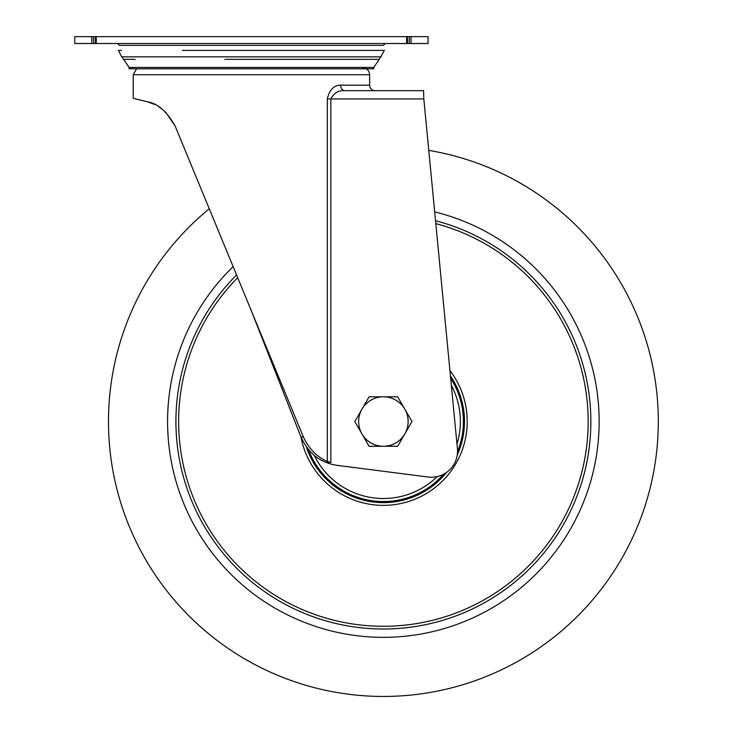 <?xml version="1.0" encoding="UTF-8"?>
<svg xmlns="http://www.w3.org/2000/svg" width="733" height="733" viewBox="0 0 733 733"><rect width="100%" height="100%" fill="white"/><g stroke="black" fill="none" stroke-linecap="round" stroke-linejoin="round"><path stroke-width="1.1" d="M409.252 43.522L409.252 36.65L428.063 36.65L428.063 43.522L93.613 43.522L93.613 36.65L96.234 36.65L96.234 43.522M409.252 36.65L407.447 36.65L407.447 43.522M96.234 36.65L407.447 36.65M91.836 36.65L91.836 43.522L74.793 43.522L74.793 36.65L93.613 36.65M91.836 43.522L93.613 43.522M381.49 50.394L363.806 50.394M182.435 50.394L384.404 50.394L379.236 59.346L224.848 59.346M381.178 56.835L121.678 56.835L118.453 50.394L121.366 50.394M276.872 68.82L373.766 68.82L373.766 67.445L129.09 67.445L129.09 68.82L276.872 68.82M423.573 90.672L344.849 90.672L423.573 90.672L423.83 98.918L428.778 150.393A274.921 274.921 0 0 1 658.207 428.979A274.921 274.921 0 0 1 375.947 696.35A274.921 274.921 0 0 1 209.272 208.786M154.406 104.398L147.69 101.86L133.214 98.295L133.214 74.729L369.643 74.729L369.643 85.175A5.498 5.498 0 0 0 375.14 90.672M147.69 101.86C157.659 103.399 166.794 111.425 175.095 125.929L165.53 112.03M161.929 108.97L158.777 106.789M134.716 98.607L134.194 98.497M175.095 125.929L251.428 311.003L300.979 436.996C306.861 449.824 315.199 458.281 325.983 462.358L328.833 462.047L328.833 463.421A45.364 45.364 0 0 0 337.418 465.382L428.099 477.018A26.113 26.113 0 0 0 457.419 448.614L423.83 98.918L330.858 98.918L330.858 462.496L328.833 462.047M328.833 463.421L325.983 462.358M330.858 462.496L327.33 461.396L327.33 98.918C329.447 89.793 333.9 85.211 340.698 85.175L369.643 85.175M251.428 311.003L303.398 436.996C308.969 448.862 316.949 456.998 327.33 461.396M340.698 85.175A5.498 4.151 90 0 0 344.849 90.672C338.564 90.205 333.9 92.954 330.858 98.918L327.33 98.918M377.55 637.261A215.814 215.814 0 0 0 434.687 211.91A215.814 215.814 0 0 1 377.55 637.261A215.814 215.814 0 0 1 167.655 415.693A215.814 215.814 0 0 0 377.55 637.261M233.131 266.629A215.814 215.814 0 0 0 167.655 415.693A215.814 215.814 0 0 1 233.131 266.629M437.198 476.578A76.974 76.974 0 0 1 314.2 455.285M451.345 385.375A76.974 76.974 0 0 1 456.989 444.097M383.386 396.791A24.739 24.739 0 0 1 404.818 433.909L411.955 421.53L397.671 396.791L369.102 396.791L361.965 409.161A24.739 24.739 0 0 1 383.386 396.791M361.965 433.909A24.739 24.739 0 0 1 361.965 409.161L354.818 421.53L369.102 446.278L383.386 446.278A24.739 24.739 0 0 1 361.965 433.909M383.386 446.278A24.739 24.739 0 0 0 404.818 433.909L397.671 446.278L383.386 446.278M385.402 43.522L383.231 45.354L119.626 45.354L117.454 43.522M411.021 36.65L411.021 43.522M406.623 36.65L406.623 43.522M95.409 36.65L95.409 43.522M121.678 56.835L123.62 59.346L135.129 59.346M303.398 436.996L300.979 436.996A83.846 83.846 0 0 0 458.07 459.637A83.846 83.846 0 0 0 449.915 370.513M236.557 274.957A207.466 207.466 0 0 0 377.77 628.923A207.466 207.466 0 0 0 435.53 220.725M443.63 474.196A80.016 80.016 0 0 1 308.437 449.54M237.684 277.688A204.745 204.745 0 0 0 377.843 626.211A204.745 204.745 0 0 0 435.805 223.611M306.339 446.837A81.097 81.097 0 0 0 446.562 472.391M457.245 455.046A81.097 81.097 0 0 0 450.438 375.91M450.658 378.201A80.016 80.016 0 0 1 457.539 451.62M131.876 67.436L131.839 68.82M379.236 59.346L373.766 67.445M123.62 59.346L129.09 67.445M133.214 74.729L136.585 68.82M369.643 74.729C369.24 70.551 366.949 68.261 362.771 67.857"/></g></svg>
